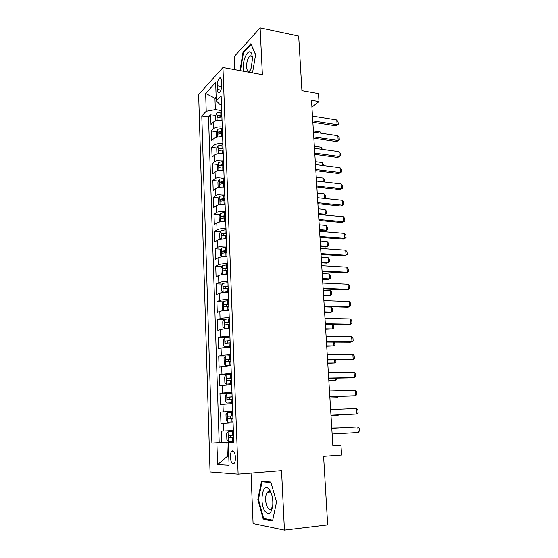 <?xml version="1.0" encoding="UTF-8"?>
<svg xmlns="http://www.w3.org/2000/svg" width="558" height="558" viewBox="0 0 558 558"><rect width="100%" height="100%" fill="white"/><g stroke="black" fill="none" stroke-linecap="round" stroke-linejoin="round"><path stroke-width="0.84" d="M268.119 491.772L268.028 492.254M235.462 457.316C234.897 452.022 233.628 449.978 231.668 451.192C230.74 452.392 230.301 454.379 230.349 457.155C230.9 462.449 232.17 464.493 234.158 463.286C235.078 462.08 235.511 460.092 235.462 457.316M251.03 473.065L253.081 523.564L284.42 530.1L327.665 524.89L323.598 456.325L341.58 455.014L340.966 445.326L332.826 445.347M198.648 94.539L210.045 471.908L238.12 474.105L222.949 67.49L198.648 94.539M222.949 67.49L262.386 74.667L260.119 27.9L234.13 56.714L234.653 69.617M260.119 27.9L298.683 36.096L301.913 90.64L318.485 93.556L318.995 101.577L311.497 100.294L332.861 445.863L340.966 445.326M222.035 120.423C218.101 120.116 215.207 120.681 213.358 122.111L210.987 124.441L210.659 114.725L215.813 115.499M219.796 116.099L221.889 116.413M222.272 126.994C218.331 126.701 215.437 127.252 213.581 128.661L211.203 130.949L216.434 131.681M220.919 132.309L222.475 132.525M211.203 130.949L211.531 140.749L213.923 138.53C215.779 137.163 218.68 136.619 222.635 136.898M223.242 153.527C219.273 153.276 216.351 153.799 214.481 155.103L212.082 157.21L211.747 147.319L217.055 148.003M222.628 148.728L223.067 148.784M223.856 170.316C219.866 170.085 216.936 170.588 215.053 171.822L212.633 173.824L212.298 163.836L217.697 164.477M224.476 187.258C220.466 187.056 217.522 187.537 215.632 188.702L213.191 190.585L212.856 180.513L218.338 181.106M225.097 204.354C221.073 204.186 218.108 204.646 216.211 205.742L213.756 207.506L213.421 197.337L218.994 197.881M225.725 221.617C221.686 221.47 218.708 221.91 216.797 222.935L214.328 224.581L213.986 214.321L219.657 214.809M226.367 239.04C222.307 238.929 219.308 239.347 217.383 240.296L214.907 241.823L214.558 231.458L220.333 231.898M227.008 256.631C222.928 256.547 219.922 256.938 217.983 257.817L215.486 259.219L215.137 248.763L221.024 249.147M227.657 274.39C223.556 274.334 220.536 274.703 218.583 275.506L216.072 276.782L215.716 266.229L221.721 266.55M228.306 292.322C224.19 292.294 221.156 292.643 219.196 293.362L216.664 294.512L216.309 283.855L222.44 284.12M228.968 310.422C224.832 310.429 221.784 310.75 219.81 311.392L217.257 312.41L216.902 301.655L223.165 301.85M229.638 328.704C225.481 328.739 222.412 329.039 220.431 329.597L217.864 330.482L217.501 319.622L223.911 319.748M230.308 347.16L221.052 347.976L218.471 348.729L218.108 337.757L224.672 337.813M230.991 365.79L219.085 367.15L218.715 356.074L225.753 356.046M231.675 384.608L219.706 385.745L219.336 374.564L229.464 374.411M232.372 403.615L220.333 404.529L219.957 393.237L231.982 392.909M233.07 422.811L220.968 423.494L220.584 412.09L232.665 411.616M217.243 85.793L217.376 89.475C217.571 92.216 218.248 93.284 219.427 92.67C220.877 91.177 221.631 88.582 221.686 84.879L221.547 81.154C221.352 78.448 220.682 77.388 219.531 77.98C218.059 79.48 217.299 82.082 217.243 85.793L221.645 86.539M233.788 442.466L228.292 442.947L233.802 442.892L221.135 95.857L216.288 100.872L220.18 104.723L221.47 104.925M228.292 442.947L229.073 465.246L217.585 464.619L216.895 443.059L211.894 443.108L201.787 115.89L206.223 111.3L205.651 93.437L215.646 82.514L216.288 100.872M210.659 114.725L208.518 116.887L219.189 442.675L233.767 441.929M233.356 430.546L221.219 431.132L221.61 442.647M220.584 412.09L232.651 411.274M219.957 393.237L231.954 392.19M219.336 374.564L231.263 373.295M218.715 356.074L221.303 355.376L230.58 354.588M218.108 337.757L220.675 336.927L229.903 336.062M217.501 319.622L220.054 318.653C222.035 318.046 225.097 317.732 229.233 317.711M216.902 301.655L219.44 300.553C221.407 299.862 224.449 299.527 228.571 299.541M216.309 283.855L218.827 282.627C220.78 281.86 223.814 281.497 227.915 281.546M215.716 266.229L218.227 264.869C220.166 264.025 223.179 263.641 227.266 263.718M215.137 248.763L217.627 247.285C219.552 246.364 222.551 245.952 226.618 246.057M214.558 231.458L217.034 229.861C218.952 228.864 221.931 228.438 225.983 228.571M213.986 214.321L216.441 212.598C218.352 211.531 221.317 211.077 225.348 211.245M213.421 197.337L215.862 195.495C217.753 194.358 220.71 193.884 224.721 194.079M212.856 180.513L215.283 178.56C217.167 177.353 220.103 176.858 224.1 177.074M212.298 163.836L214.711 161.771C216.581 160.495 219.51 159.979 223.486 160.223M211.747 147.319L214.146 145.143C216.009 143.797 218.917 143.26 222.879 143.532M216.204 98.396L214.942 98.194L215.332 109.619L206.223 111.3M221.672 110.596L215.332 109.619M284.42 530.1L281.539 470.61L238.12 474.105M311.922 107.164L318.995 101.577M216.148 96.925L214.942 98.194L205.651 93.437M228.759 456.263L227.378 456.353L228.759 456.395M233.781 442.201L226.904 442.606L227.378 456.353L217.585 464.619M208.518 116.887L201.787 115.89M219.189 442.675L211.894 443.108M216.895 443.059L226.904 442.606M252.502 72.868L255.62 54.684L250.849 43.705L243.016 52.271L239.954 70.587M272.576 520.879L276.524 502.047L270.804 482.042L261.535 481.184L257.852 499.403L263.174 519.08L272.576 520.879M243.7 52.403L243.016 52.271M265.475 518.821L263.174 519.08M258.48 499.347L257.852 499.403M312.473 116.064L336.767 119.949L338.064 121.888L338.225 124.246L335.539 125.773L312.85 122.237M336.767 119.949L337.095 124.671L312.766 120.856M338.225 124.246L335.539 125.773M218.931 120.347L222.021 119.998M215.841 120.863L215.611 115.973L216.874 113.044L221.721 111.823M221.833 114.927L217.676 115.673C216.95 116.706 216.943 117.368 217.669 117.661L221.903 116.887M217.676 115.673L221.868 115.834M320.173 133.09L320.097 131.932L313.387 130.928M320.097 131.932L320.99 133.216M249.259 72.275L251.184 68.069L252.53 58.318L251.791 54.14C249.356 46.851 242.646 58.116 243.33 67.971L243.783 71.285M252.495 57.69L252.383 57.369C251.818 55.96 251.051 55.507 250.068 56.016C247.808 58.011 246.643 61.61 246.566 66.82C246.838 70.301 247.787 71.71 249.412 71.04L250.444 70.043M240.449 70.678L243.462 52.668L251.058 44.375L255.592 54.823M269.542 489.812L268.565 488.71C262.413 482.579 259.247 503.567 265.085 511.414C268.803 515.543 271.355 513.576 272.736 505.52C273.141 499.061 272.074 493.823 269.542 489.812M271.704 494.534L270.198 492.289C269.193 491.417 268.252 491.424 267.373 492.316C264.876 494.667 265.134 504.244 267.812 507.822C269.04 509.496 270.232 509.768 271.39 508.624L272.702 505.834M268.077 492.247L268.168 491.751M272.716 520.195L263.634 518.473L258.466 499.41L262.044 481.756L270.965 482.586M264.952 481.505L262.044 481.756M313.463 132.093L337.855 135.727L339.145 137.638L339.306 140.009L336.614 141.544L313.84 138.244M337.855 135.727L338.176 140.49L313.763 136.926M339.306 140.009L336.614 141.544M314.461 148.268L338.943 151.643L340.24 153.527L340.408 155.919L337.695 157.447L314.838 154.385M338.943 151.643L339.271 156.449L314.761 153.143M340.408 155.919L337.695 157.447M315.472 164.582L340.045 167.707L341.343 169.555L341.51 171.969L338.79 173.503L315.849 170.678M340.045 167.707L340.373 172.548L315.772 169.506M341.51 171.969L338.79 173.503M316.491 181.05L341.154 183.91L342.459 185.723L342.626 188.165L339.892 189.692L316.867 187.118M341.154 183.91L341.489 188.792L316.798 186.016M342.626 188.165L339.892 189.692M219.273 136.856L222.621 136.445M216.657 137.268L216.176 132.26L217.446 129.372L222.321 128.201M222.433 131.332L218.255 132.051C217.515 133.09 217.522 133.76 218.269 134.053L222.502 133.313M218.255 132.051L222.461 132.197M321.199 149.195L321.066 147.179L314.335 146.245M321.066 147.179L322.378 149.356M219.622 153.52L223.228 153.052M217.453 153.848L216.923 153.659L216.748 148.7L218.025 145.854L222.921 144.731M223.04 147.884L218.834 148.581C218.087 149.628 218.101 150.297 218.869 150.59L223.109 149.886M218.834 148.581L223.067 148.707M322.231 165.44L322.05 162.559L315.291 161.687M322.05 162.559L323.333 164.338L323.417 165.593M219.964 170.336L223.835 169.806M218.234 170.595L217.494 170.295L217.327 165.287L218.61 162.49L223.528 161.408M223.646 164.596L219.427 165.266C218.673 166.319 218.687 166.988 219.482 167.288L223.723 166.612M219.427 165.266L223.674 165.37M323.277 181.831L323.033 178.065L316.253 177.263M323.033 178.065L324.324 179.822L324.463 181.971M220.312 187.321L224.456 186.721M219.001 187.502L218.08 187.076L217.906 182.027L219.196 179.278L224.142 178.246M224.26 181.462L220.019 182.103C219.259 183.164 219.28 183.84 220.096 184.14L224.337 183.498M222.377 182.361L220.019 182.103L224.288 182.187M324.331 198.376L324.031 193.71L317.223 192.97M324.031 193.71L325.328 195.433L325.474 197.783L324.407 198.383L325.474 197.783M317.516 197.665L342.277 200.252L343.582 202.038L343.749 204.5L341.001 206.028L317.893 203.705M342.277 200.252L342.612 205.184L317.823 202.68M220.668 204.458L225.076 203.796M219.761 204.584L218.666 204.026L218.492 198.927L219.789 196.221L224.762 195.237M224.881 198.481L220.598 199.108C219.852 200.162 219.88 200.838 220.696 201.152L224.958 200.538M220.598 199.108L224.909 199.164M324.003 214.942L325.335 214.244L325.035 209.48L318.206 208.818M325.035 209.48L326.332 211.182L326.486 213.554L325.335 214.244L318.499 213.602M318.555 214.432L343.407 216.748L344.711 218.499L344.886 220.982L342.124 222.516L318.925 220.452M343.407 216.748L343.749 221.728L318.869 219.496M221.031 221.756L225.704 221.024M220.508 221.826L219.266 221.121L219.085 215.974L220.361 213.386L225.39 212.389M225.509 215.667L221.184 216.274C220.452 217.32 220.494 218.004 221.303 218.324L225.585 217.739M222.837 217.962L223.542 216.476L225.537 216.302M319.546 230.489L324.854 230.928L326.353 230.196L326.046 225.397L319.197 224.804M326.046 225.397L327.351 227.064L327.504 229.457L326.353 230.196L319.49 229.631M319.601 231.354L344.544 233.39L345.855 235.113L346.03 237.617L343.261 239.152L319.971 237.345M344.544 233.39L344.893 238.412L319.915 236.459M221.414 239.215L226.339 238.419M225.753 239.019L226.36 238.991M221.247 239.243L219.866 238.385L219.685 233.188L221.003 230.587L226.025 229.701M226.143 233.007L221.777 233.593C221.066 234.639 221.108 235.33 221.917 235.664L226.22 235.099M223.472 235.316L224.135 233.774L226.164 233.593M320.543 246.594L325.865 246.971L327.379 246.287L327.072 241.447L320.194 240.93M327.072 241.447L328.376 243.086L328.529 245.499L327.379 246.287L320.494 245.799M320.655 248.436L345.695 250.186L347.013 251.874L347.188 254.399L344.398 255.934L321.024 254.392M345.695 250.186L346.044 255.257L320.976 253.59M226.66 247.18L221.61 248.01L220.284 250.563L220.466 255.808L221.917 256.785L226.98 255.983M225.334 256.61L227.001 256.499M226.785 250.521L222.377 251.086C221.679 252.125 221.728 252.816 222.53 253.165L226.862 252.628M224.114 252.837L224.734 251.233L226.799 251.051M321.548 262.832L326.89 263.153L328.411 262.525L328.104 257.643L321.199 257.196M328.104 257.643L329.408 259.247L329.562 261.681L328.411 262.525L321.499 262.107M321.722 265.671L346.86 267.136L348.178 268.789L348.352 271.334L345.555 272.869L322.085 271.6M346.86 267.136L347.209 272.248L322.043 270.874M227.308 264.82L222.23 265.601L220.898 268.105L221.08 273.399L222.537 274.459L227.629 273.706M222.537 274.459L223.458 274.508M225.279 274.397L227.643 274.173M227.427 268.196L222.984 268.74C222.293 269.772 222.356 270.47 223.158 270.825L227.504 270.323M224.762 270.525L225.334 268.865L227.448 268.677M322.559 279.216L327.923 279.474L329.457 278.902L329.143 273.971L322.21 273.608M329.143 273.971L330.455 275.547L330.608 278.003L329.457 278.902L322.517 278.561M322.796 283.073L348.032 284.238L349.35 285.856L349.531 288.43L346.72 289.965L323.159 288.967M348.032 284.238L348.387 289.4L323.124 288.326M227.957 282.634L222.851 283.359L221.512 285.808L221.7 291.157L223.165 292.301L228.285 291.604M223.165 292.301L225.104 292.378M225.418 292.357L228.299 292.022M228.083 286.038L223.591 286.561C222.921 287.593 222.991 288.291 223.786 288.66L228.159 288.193M225.425 288.381L225.948 286.659L228.096 286.47M323.577 295.74L328.962 295.942L330.51 295.426L330.19 290.453L323.235 290.167M330.19 290.453L331.508 291.994L331.661 294.471L330.51 295.426L323.542 295.161M323.884 300.636L349.217 301.501L350.543 303.085L350.717 305.679L349.573 306.712L347.892 307.214L324.247 306.502M349.217 301.501L349.573 306.712L324.212 305.937M228.613 300.616L223.486 301.292L222.133 303.685L222.321 309.083L223.8 310.318L228.94 309.676M223.8 310.318L228.954 310.039M228.738 304.054L224.204 304.549C223.556 305.582 223.625 306.286 224.421 306.67L228.815 306.23M226.102 306.412L226.569 304.626L228.752 304.431M324.61 312.417L330.015 312.557L331.571 312.096L331.25 307.074L324.268 306.865M331.25 307.074L332.568 308.581L332.728 311.085L331.571 312.096L324.582 311.908M324.979 318.36L350.41 318.925L351.735 320.466L351.917 323.089L350.766 324.177L349.078 324.623L325.342 324.191M350.41 318.925L350.766 324.177L325.307 323.717M229.275 318.771L224.121 319.392L222.761 321.729L222.949 327.183L224.442 328.509L229.61 327.916M224.442 328.509L229.617 328.23M229.401 322.245L224.832 322.719C224.19 323.745 224.274 324.456 225.062 324.854L229.477 324.442M226.785 324.61L227.19 322.761L229.415 322.573M332.749 324.331L333.635 325.321L333.803 327.846L332.638 328.913L332.345 324.324M325.649 329.241L332.638 328.913L325.621 328.808M229.945 337.109L224.762 337.667L223.395 339.955L223.584 345.451L225.083 346.874L230.28 346.344M225.083 346.874L230.287 346.595M230.07 340.61L225.46 341.064C224.839 342.082 224.923 342.793 225.711 343.205L230.154 342.828M227.49 342.989L227.824 341.077L230.084 340.882M334.619 342.103L334.884 344.753L333.719 345.876L333.482 342.096M326.702 346.211L333.719 345.876L326.681 345.855M230.621 355.62L225.411 356.123L224.03 358.348L224.225 363.9L225.739 365.413L230.956 364.946M225.739 365.413L230.963 365.141M230.747 359.157L226.095 359.582C225.488 360.594 225.578 361.319 226.367 361.744L230.831 361.396M228.215 361.549L228.459 359.568L230.754 359.373M335.86 360.029L335.972 361.821L334.807 363L334.619 360.043M327.762 363.342L334.807 363L327.741 363.063M326.088 336.258L351.617 336.509L352.942 338.015L353.13 340.659L351.979 341.81L350.278 342.194L326.444 342.054M351.617 336.509L351.979 341.81L326.416 341.663M327.204 354.323L352.83 354.253L354.163 355.725L354.351 358.396L353.2 359.61L351.484 359.924L327.56 360.084M352.83 354.253L353.2 359.61L327.539 359.777M328.327 372.563L354.058 372.172L355.397 373.595L355.579 376.294L354.428 377.578L352.698 377.829L328.683 378.289M354.058 372.172L354.428 377.578L328.669 378.066M231.298 374.313L226.067 374.76L224.679 376.922L224.874 382.53L226.395 384.141L231.647 383.73M226.395 384.141L231.647 383.869M231.431 377.885L226.736 378.282C226.143 379.294 226.241 380.019 227.029 380.458L231.514 380.144M228.961 380.284L229.108 378.24L231.437 378.045M337.018 378.129L337.074 379.035L335.909 380.277L335.776 378.157M328.829 380.619L335.909 380.277L328.815 380.423M329.471 390.977L355.3 390.251L356.639 391.639L356.827 394.366L355.669 395.713L353.932 395.894L329.82 396.668M355.3 390.251L355.669 395.713L329.813 396.536M231.989 393.188L226.722 393.571L225.327 395.685L225.53 401.341L227.057 403.05L232.337 402.702M227.057 403.05L232.337 402.778M232.121 396.801L227.385 397.163C226.813 398.175 226.911 398.907 227.699 399.361L232.205 399.082M229.743 399.214L229.763 397.094L232.128 396.898M338.19 396.403L337.018 397.708L336.941 396.438M329.904 398.056L337.018 397.708L329.897 397.938M330.615 409.572L356.548 408.505L357.894 409.858L358.083 412.606L356.925 414.015L330.964 415.222M356.548 408.505L356.925 414.015L330.964 415.18M232.686 412.25L227.392 412.578L225.99 414.622L226.185 420.341L227.727 422.148L233.035 421.855M227.727 422.148L233.035 421.876M232.819 415.898L228.048 416.233C227.483 417.238 227.587 417.977 228.368 418.451L232.902 418.2M230.594 418.319L230.419 416.135L232.819 415.94M330.992 415.654L338.141 415.298L338.113 414.901M330.992 415.619L338.141 415.298L338.497 414.887M358.194 432.499L357.811 426.94L331.78 428.321L357.811 426.94L359.157 428.244L359.352 431.02L358.194 432.499L332.129 434.005M228.069 431.766L233.39 431.508L228.069 431.766L226.653 433.747L226.855 439.523L228.403 441.434L233.739 441.204M233.523 435.184L228.71 435.498L229.052 437.73L233.607 437.514M233.607 437.486L231.556 437.591C230.517 437.144 230.363 436.405 231.089 435.366L228.71 435.498M338.943 427.93L331.766 428.091M339.159 427.916L331.759 428.07M213.581 128.661L213.358 122.111M223.884 431.013L223.619 423.313M223.228 411.825L222.97 404.201M222.579 392.825L222.321 385.278M221.938 374.013L221.686 366.536M221.303 355.376L221.052 347.976M220.675 336.927L220.431 329.597M220.054 318.653L219.81 311.392M219.44 300.553L219.196 293.362M218.827 282.627L218.583 275.506M218.227 264.869L217.983 257.817M217.627 247.285L217.383 240.296M217.034 229.861L216.797 222.935M216.441 212.598L216.211 205.742M215.862 195.495L215.632 188.702M215.283 178.56L215.053 171.822M214.711 161.771L214.481 155.103M214.146 145.143L213.923 138.53M220.947 90.068L217.376 89.475M216.839 113.114L217.097 120.57M220.947 116.929L221.059 120.04M220.759 111.872L220.877 114.969M217.411 129.449L217.676 137.052M221.54 133.355L221.652 136.494M221.352 128.242L221.47 131.374M217.99 145.924L218.262 153.687M222.14 149.928L222.258 153.094M221.951 144.773L222.07 147.933M218.576 162.559L218.855 170.483M222.747 166.654L222.865 169.855M222.558 161.45L222.677 164.638M219.161 179.348L219.447 187.432M223.36 183.54L223.472 186.763M223.165 178.288L223.284 181.503M219.761 196.29L220.047 204.535M223.974 200.58L224.093 203.837M223.786 195.279L223.904 198.529M222.984 199.332L220.619 199.101M220.361 213.386L220.654 221.805M224.602 217.78L224.721 221.073M224.407 212.431L224.525 215.709M223.605 216.462L221.226 216.253M220.968 230.649L221.268 239.236M225.23 235.148L225.348 238.468M225.034 229.75L225.153 233.056M224.225 233.753L221.84 233.572M221.575 248.073L221.882 256.764M225.864 252.676L225.983 256.024M225.662 247.229L225.788 250.563M224.853 251.205L222.454 251.051M222.196 265.664L222.502 274.431M226.506 270.372L226.625 273.755M226.304 264.869L226.429 268.238M225.488 268.823L223.081 268.698M222.816 283.422L223.13 292.273M227.155 288.242L227.273 291.653M226.953 282.683L227.071 286.087M226.13 286.617L223.709 286.512M223.451 301.348L223.765 310.29M227.804 306.279L227.929 309.725M227.601 300.664L227.727 304.103M226.771 304.57L224.344 304.501M224.086 319.448L224.4 328.474M228.466 324.491L228.592 327.971M228.257 318.827L228.382 322.294M227.427 322.705L224.986 322.663M224.728 337.723L225.048 346.839M229.129 342.877L229.261 346.392M228.926 337.158L229.052 340.659M228.083 341.008L225.634 340.994M225.376 356.178L225.697 365.378M229.805 361.445L229.931 364.995M229.596 355.669L229.722 359.206M228.752 359.498L226.29 359.512M226.032 374.809L226.353 384.099M230.482 380.193L230.614 383.778M230.273 374.362L230.398 377.933M229.422 378.164L226.946 378.205M226.688 393.627L227.022 403.009M231.172 399.13L231.298 402.75M230.956 393.244L231.089 396.85M230.098 397.01L227.615 397.087M227.357 412.627L227.692 422.099M231.863 418.256L231.995 421.911M231.647 412.306L231.779 415.947M230.782 416.045L228.292 416.149M228.034 431.815L228.368 441.385M232.56 437.57L232.693 441.259M232.344 431.557L232.477 435.24M231.556 437.591L229.052 437.73M233.53 451.073L231.668 451.192M220.829 78.211L219.531 77.98M252.383 57.369L251.791 54.14M251.825 56.358L250.068 56.016M270.198 492.289L268.565 488.71M269.939 492.072L267.373 492.316M223.542 216.476L221.184 216.274M224.135 233.774L221.777 233.593M224.734 251.233L222.377 251.086M225.334 268.858L222.984 268.74M225.948 286.659L223.591 286.561M226.569 304.619L224.204 304.549M227.19 322.761L224.832 322.719M227.824 341.077L225.46 341.064M228.459 359.568L226.095 359.582M229.108 378.24L226.736 378.282M229.763 397.094L227.385 397.163M230.419 416.135L228.048 416.233"/></g></svg>
